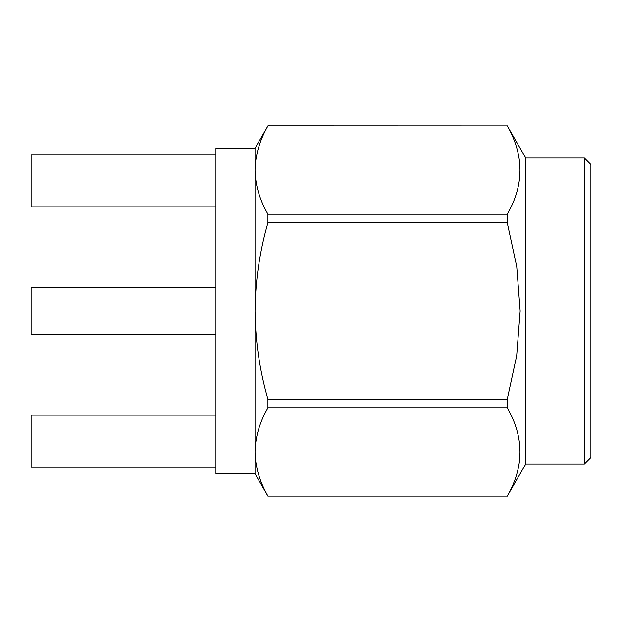 <?xml version="1.0" encoding="UTF-8"?>
<svg xmlns="http://www.w3.org/2000/svg" width="622" height="622" viewBox="0 0 622 622"><rect width="100%" height="100%" fill="white"/><g stroke="black" fill="none" stroke-linecap="round" stroke-linejoin="round"><path stroke-width="0.93" d="M215.966 206.854L31.1 206.854L31.1 154.777L215.966 154.777M255.02 148.269L255.02 311C255.362 341.074 259.669 370.494 267.95 399.277L507.233 399.277L516.68 355.745L520.171 311L516.734 266.574L507.233 222.723L267.95 222.723C259.669 251.428 255.354 280.849 255.02 311L255.02 473.731L215.966 473.731L215.966 148.269L255.02 148.269L267.95 125.932C259.654 140.393 255.347 155.103 255.02 170.07C255.331 185.076 259.646 199.794 267.95 214.209L507.233 214.209C524.245 184.897 524.245 155.469 507.233 125.932L267.95 125.932M267.95 496.068L507.233 496.068C524.245 466.757 524.245 437.336 507.233 407.791L267.95 407.791C259.654 422.252 255.347 436.963 255.02 451.93C255.331 466.935 259.646 481.653 267.95 496.068L507.233 496.068M507.233 125.932L267.95 125.869M267.95 399.277L267.95 407.791M507.233 407.791L507.233 399.277M267.95 214.209L267.95 222.723M507.233 222.723L507.233 214.209M584.392 158.035L590.9 164.542L590.9 457.458L584.392 463.965L584.392 158.035L525.808 158.035L525.808 463.965L584.392 463.965M215.966 467.223L31.1 467.223L31.1 415.146L215.966 415.146M215.966 334.434L31.1 334.434L31.1 287.566L215.966 287.566M525.808 158.035L507.233 125.869M525.808 463.965L507.233 496.131M255.02 473.731L267.95 496.131"/></g></svg>
